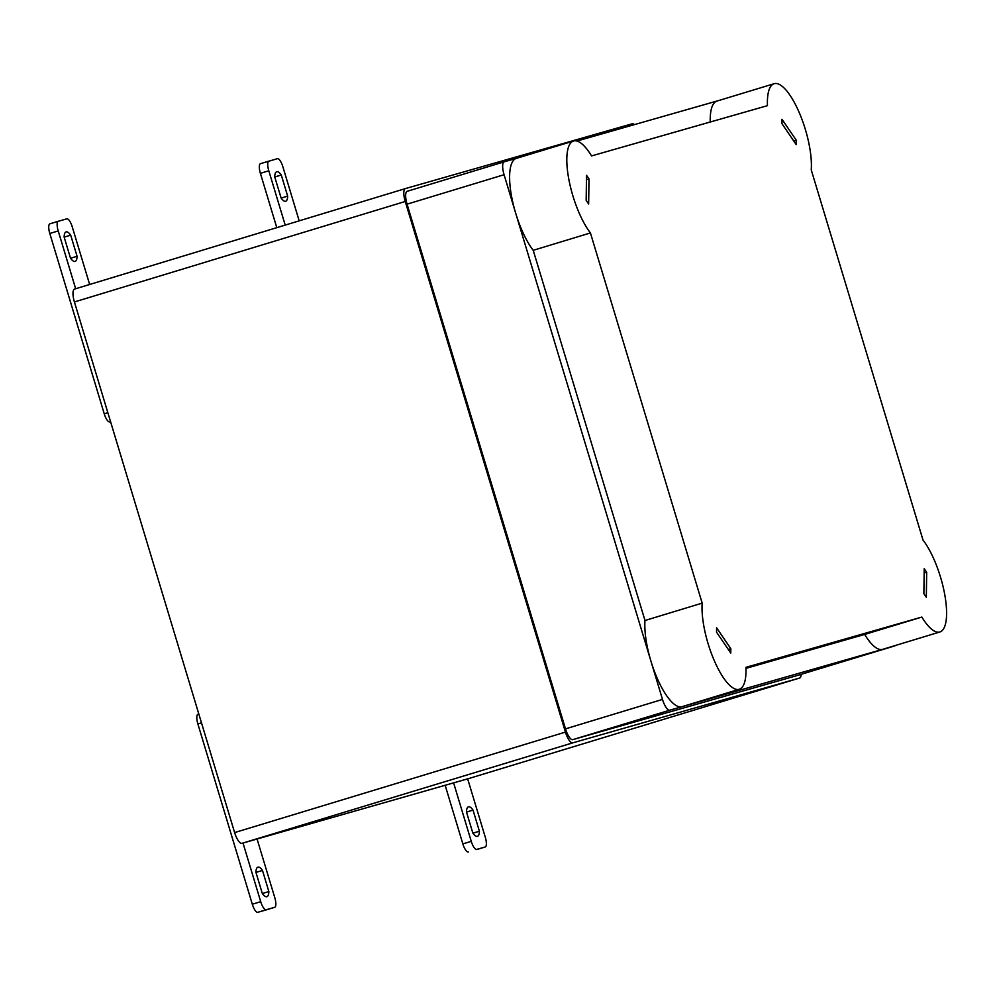 <?xml version="1.0" encoding="UTF-8"?>
<svg xmlns="http://www.w3.org/2000/svg" width="996" height="996" viewBox="0 0 996 996"><rect width="100%" height="100%" fill="white"/><g stroke="black" fill="none" stroke-linecap="round" stroke-linejoin="round"><path stroke-width="1.49" d="M634.39 124.624A12.35 3.897 73.1 0 0 632.248 123.778L405.422 188.58A12.35 3.897 73.1 0 0 405.397 188.593A12.35 3.897 73.1 0 0 405.235 201.478L565.442 732.097A12.35 3.897 73.1 0 0 572.762 742.854L799.589 678.052A12.35 3.897 73.1 0 0 799.614 678.039A12.35 3.897 73.1 0 0 801.182 674.329M468.767 778.536A12.35 3.897 73.1 0 0 468.792 778.523A12.35 3.897 73.1 0 0 468.805 778.523L799.614 678.039L468.767 778.536L241.941 843.338A12.35 3.897 73.1 0 1 234.62 832.581L74.414 301.962A12.35 3.897 73.1 0 1 74.576 289.064A12.35 3.897 73.1 0 0 74.576 289.064L405.397 188.593L74.588 289.064M586.171 200.37L588.648 203.993L588.997 178.919L586.52 175.296L586.171 200.37M586.457 179.691L588.997 178.919M716.535 632.149L730.765 653.052L730.827 648.707L716.597 627.791L716.535 632.149M728.325 649.467L730.827 648.707M923.865 593.678L926.33 597.314L926.678 572.239L924.213 568.604L923.865 593.678M924.151 573.011L926.678 572.239M781.947 123.666L796.19 144.582L796.252 140.224L782.009 119.308L781.947 123.666M793.737 140.984L796.252 140.224M591.549 155.924A52.489 16.571 73.1 0 0 573.559 141.009A52.489 16.571 73.1 0 0 568.716 178.707A52.489 16.571 73.1 0 0 590.416 232.952L702.18 603.128A52.489 16.571 73.1 0 0 714.182 660.41A52.489 16.571 73.1 0 0 739.269 689.282A52.489 16.571 73.1 0 0 745.954 667.332L921.86 617.072A52.489 16.571 73.1 0 0 939.863 631.974A52.489 16.571 73.1 0 0 944.694 594.288A52.489 16.571 73.1 0 0 923.006 540.044L811.242 169.868A52.489 16.571 73.1 0 0 799.228 112.573A52.489 16.571 73.1 0 0 774.141 83.701A52.489 16.571 73.1 0 0 767.455 105.663L591.549 155.924M573.559 141.009L516.364 158.376A52.489 16.571 73.1 0 0 515.679 213.169A52.489 16.571 73.1 0 0 533.221 250.32L590.416 232.952M533.221 250.32L644.985 620.496L702.18 603.128M745.992 668.353L864.665 634.44L921.86 617.072M864.665 634.44A52.489 16.571 73.1 0 0 882.668 649.355L939.863 631.974M774.141 83.701L716.946 101.082A52.489 16.571 73.1 0 0 710.235 122.01M644.985 620.496A52.489 16.571 73.1 0 0 650.886 660.983A52.489 16.571 73.1 0 0 682.073 706.662L739.269 689.282M518.181 157.829L504.25 161.813A12.35 3.897 73.1 0 0 504.076 174.711L662.489 699.416A12.35 3.897 73.1 0 0 669.81 710.173L894.769 645.894A12.35 3.897 73.1 0 0 894.794 645.894A12.35 3.897 73.1 0 0 895.416 645.47M718.776 100.521L576.958 141.034M504.25 161.813A12.35 3.897 73.1 0 0 504.237 161.813L407.227 191.282A12.35 3.897 73.1 0 0 407.227 191.282A12.35 3.897 73.1 0 0 407.065 204.168L565.491 728.873A12.35 3.897 73.1 0 0 572.812 739.63L797.759 675.363A12.35 3.897 73.1 0 0 797.784 675.35A12.35 3.897 73.1 0 0 797.808 675.35L894.794 645.894L797.759 675.363M276.788 227.648L260.392 173.329L268.796 170.764L285.205 225.096M299.186 220.851L282.864 166.755A9.263 2.926 -106.9 0 0 277.374 158.688L260.504 163.655A9.263 2.926 73.1 0 0 260.504 163.655A9.263 2.926 73.1 0 0 260.392 173.329M281.158 198.092L287.657 196.112A15.438 4.868 -106.9 0 1 285.678 201.267A15.438 4.868 -106.9 0 1 281.096 197.992L274.722 176.877A15.438 4.868 -106.9 0 1 276.701 171.723A15.438 4.868 -106.9 0 1 281.283 175.01L274.747 176.989M287.657 196.112L281.283 175.01M268.796 170.764A9.263 2.926 -106.9 0 1 268.92 161.103A9.263 2.926 -106.9 0 1 268.932 161.103L260.529 163.655M110.544 421.644L109.734 421.881L110.544 421.632M58.316 221.274L49.937 223.814A9.263 2.926 73.1 0 0 49.925 223.826A9.263 2.926 73.1 0 0 49.8 233.487L104.244 413.813A9.263 2.926 73.1 0 0 109.734 421.881M70.567 258.25L77.066 256.283A15.438 4.868 -106.9 0 1 75.086 261.438A15.438 4.868 -106.9 0 1 70.504 258.151L64.13 237.048A15.438 4.868 -106.9 0 1 66.11 231.894A15.438 4.868 -106.9 0 1 70.691 235.168L64.155 237.148M77.066 256.283L70.691 235.168M49.8 233.487L58.216 230.935A9.263 2.926 -106.9 0 1 58.328 221.261L66.782 218.846A9.263 2.926 -106.9 0 1 72.272 226.914L89.652 284.483M58.216 230.935L75.659 288.74M58.328 221.261A9.263 2.926 -106.9 0 1 58.341 221.261L49.925 223.826M198.005 714.232L197.992 714.244A9.263 2.926 73.1 0 0 197.992 714.244A9.263 2.926 73.1 0 0 197.868 723.905L252.312 904.231A9.263 2.926 73.1 0 0 257.802 912.299L266.231 909.883A9.263 2.926 73.1 0 0 266.243 909.883A9.263 2.926 73.1 0 0 266.268 909.871M262.371 893.524L268.858 891.545A15.438 4.868 -106.9 0 1 266.878 896.699A15.438 4.868 -106.9 0 1 262.297 893.424L255.922 872.309A15.438 4.868 -106.9 0 1 257.902 867.155A15.438 4.868 -106.9 0 1 262.483 870.442L268.858 891.545M255.96 872.421L262.483 870.442M257.802 912.299L266.206 909.746A9.263 2.926 -106.9 0 1 260.715 901.679L243.012 843.027M266.206 909.746L274.647 907.331A9.263 2.926 -106.9 0 0 274.784 897.657L257.068 839.006M274.659 907.331A9.263 2.926 -106.9 0 1 274.647 907.331L266.243 909.883L274.647 907.331M476.773 849.538A9.263 2.926 73.1 0 0 476.785 849.538A9.263 2.926 73.1 0 0 476.798 849.538L485.177 846.986A9.263 2.926 -106.9 0 1 485.177 846.986L476.748 849.401A9.263 2.926 -106.9 0 1 471.257 841.334L453.603 782.868M445.15 785.284L462.841 843.886A9.263 2.926 73.1 0 0 468.332 851.953M472.901 833.179L479.4 831.212A15.438 4.868 -106.9 0 1 477.42 836.366A15.438 4.868 -106.9 0 1 472.839 833.079L466.464 811.977A15.438 4.868 -106.9 0 1 468.444 806.822A15.438 4.868 -106.9 0 1 473.025 810.097L479.4 831.212M466.502 812.076L473.025 810.097M476.748 849.401L485.177 846.986A9.263 2.926 -106.9 0 0 485.313 837.312L467.659 778.847M572.762 742.854L241.941 843.338M565.442 732.097L234.62 832.581M405.235 201.478L74.414 301.962M669.81 710.173L572.812 739.63M662.489 699.416L565.491 728.873M504.076 174.711L407.065 204.168M504.213 161.825L407.252 191.269M104.244 413.813L107.854 412.718M197.868 723.905L201.478 722.81M252.312 904.231L260.715 901.679M462.841 843.886L471.257 841.334"/></g></svg>

